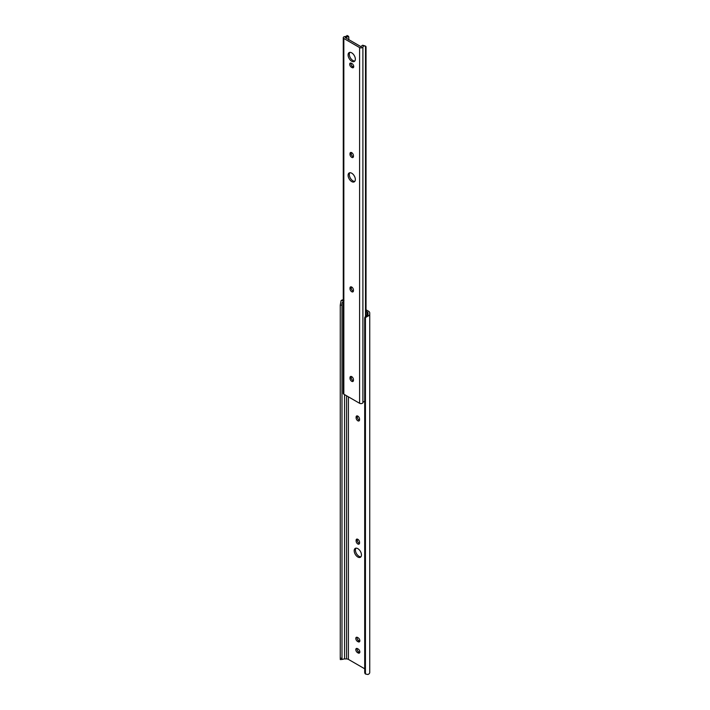 <?xml version="1.0" encoding="UTF-8"?>
<svg xmlns="http://www.w3.org/2000/svg" width="710" height="710" viewBox="0 0 710 710"><rect width="100%" height="100%" fill="white"/><g stroke="black" fill="none" stroke-linecap="round" stroke-linejoin="round"><path stroke-width="1.06" d="M357.822 543.975A2.432 1.402 -120 0 0 359.038 544.091A2.432 1.402 -120 0 0 359.544 542.981L359.544 542.271A2.432 1.402 -120 0 0 358.479 539.831A2.432 1.402 -120 0 0 356.606 539.174A2.432 1.402 -120 0 0 356.109 540.292L356.109 540.993A2.432 1.402 -120 0 0 357.822 543.975M357.387 539.112A2.432 1.402 -120 0 0 357.325 539.582L357.325 540.292A2.432 1.402 -120 0 0 359.047 543.265A2.432 1.402 -120 0 0 359.491 543.452M357.822 420.781A2.432 1.402 -120 0 0 359.038 420.906A2.432 1.402 -120 0 0 359.544 419.787L359.544 419.086A2.432 1.402 -120 0 0 358.479 416.637A2.432 1.402 -120 0 0 356.606 415.989A2.432 1.402 -120 0 0 356.109 417.098L356.109 417.808A2.432 1.402 -120 0 0 357.822 420.781M357.387 415.918A2.432 1.402 -120 0 0 357.325 416.397L357.325 417.098A2.432 1.402 -120 0 0 359.047 420.08A2.432 1.402 -120 0 0 359.491 420.267M357.822 548.644A5.13 2.964 -120 0 0 355.257 548.386A5.13 2.964 -120 0 0 354.476 552.504A5.13 2.964 -120 0 0 357.822 557.022A5.13 2.964 -120 0 0 360.387 557.279A5.13 2.964 -120 0 0 361.177 553.161A5.13 2.964 -120 0 0 357.822 548.644M355.95 548.164A5.13 2.964 -120 0 0 355.887 552.362A5.13 2.964 -120 0 0 359.047 556.321A5.13 2.964 -120 0 0 360.928 556.8M357.077 648.452A2.432 1.402 -120 0 0 358.745 651.904L359.349 652.259A2.432 1.402 -120 0 0 359.792 652.446M357.077 637.252A2.432 1.402 -120 0 0 358.745 640.704L359.349 641.059A2.432 1.402 -120 0 0 359.792 641.245M366.032 311.193L367.248 311.903A2.591 1.5 180 0 1 368.011 312.959L368.011 314.113A2.574 1.482 180 0 1 367.94 314.468L367.94 316.136A4.295 2.485 0 0 0 369.741 314.113L369.741 312.959A4.322 2.494 0 0 0 368.472 311.193L366.032 309.782M357.52 648.638A2.432 1.402 -120 0 0 356.305 648.523A2.432 1.402 -120 0 0 355.932 650.466A2.432 1.402 -120 0 0 357.52 652.605L358.133 652.96A2.432 1.402 -120 0 0 359.349 653.085A2.432 1.402 -120 0 0 359.721 651.132A2.432 1.402 -120 0 0 358.133 648.993L357.52 648.638M357.52 637.438A2.432 1.402 -120 0 0 356.305 637.323A2.432 1.402 -120 0 0 355.932 639.266A2.432 1.402 -120 0 0 357.52 641.414L358.133 641.76A2.432 1.402 -120 0 0 359.349 641.884A2.432 1.402 -120 0 0 359.721 639.932A2.432 1.402 -120 0 0 358.133 637.793L357.52 637.438M341.989 659.466L340.312 659.581L340.259 658.205L341.989 658.205L341.989 659.466L343.959 658.986A2.574 1.482 180 0 1 344.563 658.942L346.569 658.942A2.591 1.5 180 0 1 348.397 659.377L364.7 668.793M343.267 299.7A4.295 2.485 0 0 0 341.066 300.623L343.267 300.623M343.959 300.623L341.989 303.019L341.989 305.131L340.259 305.131L341.066 300.623M341.989 658.205L341.989 305.131M340.259 658.205L340.259 305.131M367.94 316.136L365.437 317.556A3.239 2.645 180 0 0 364.7 319.243L364.7 672.317A3.239 2.645 180 0 0 365.437 674.003L367.94 674.5A4.295 2.485 0 0 0 369.741 672.476L369.741 314.113M364.7 319.243L364.7 318.249A3.239 2.645 0 0 1 365.437 316.562L367.94 314.468M368.011 314.113L368.011 312.959M348.086 54.945A5.13 2.964 -120 0 0 350.332 60.11A5.13 2.964 -120 0 0 354.281 61.486A5.13 2.964 -120 0 0 355.346 59.134A5.13 2.964 -120 0 0 353.101 53.969A5.13 2.964 -120 0 0 349.151 52.593A5.13 2.964 -120 0 0 348.086 54.945M349.835 52.371A5.13 2.964 -120 0 0 349.311 54.244A5.13 2.964 -120 0 0 351.157 58.957A5.13 2.964 -120 0 0 354.822 60.998M353.74 66.589A2.432 1.402 -120 0 0 352.018 63.607L351.414 63.252A2.432 1.402 -120 0 0 350.199 63.137A2.432 1.402 -120 0 0 349.826 65.08A2.432 1.402 -120 0 0 351.414 67.228L352.018 67.574A2.432 1.402 -120 0 0 353.234 67.698A2.432 1.402 -120 0 0 353.74 66.589M348.086 175.308A5.13 2.964 -120 0 0 350.332 180.473A5.13 2.964 -120 0 0 354.281 181.849A5.13 2.964 -120 0 0 355.346 179.497A5.13 2.964 -120 0 0 353.101 174.34A5.13 2.964 -120 0 0 349.151 172.965A5.13 2.964 -120 0 0 348.086 175.308M349.835 172.734A5.13 2.964 -120 0 0 349.311 174.607A5.13 2.964 -120 0 0 351.157 179.319A5.13 2.964 -120 0 0 354.822 181.37M351.281 286.867A2.432 1.402 -120 0 0 351.219 287.346L351.219 288.047A2.432 1.402 -120 0 0 353.376 291.215M351.281 152.481A2.432 1.402 -120 0 0 351.219 152.961L351.219 153.662A2.432 1.402 -120 0 0 353.376 156.83M350.971 63.066A2.432 1.402 -120 0 0 352.63 66.518L353.243 66.873A2.432 1.402 -120 0 0 353.686 67.059M351.281 376.46A2.432 1.402 -120 0 0 351.219 376.939L351.219 377.64A2.432 1.402 -120 0 0 353.376 380.808M347.128 35.5L346.658 35.953A2.574 1.482 180 0 1 344.927 36.565A1.944 1.118 0 0 0 343.267 37.674A1.944 1.118 0 0 0 343.835 38.473L359.597 47.57A1.944 1.118 0 0 0 361.585 47.836A1.944 1.118 0 0 0 362.899 46.94A2.574 1.482 180 0 1 363.955 45.937L362.721 45.227A4.295 2.485 0 0 0 361.186 46.789L345.175 37.55A4.295 2.485 0 0 0 347.891 36.663L346.658 35.953L347.128 35.5A2.157 1.251 -60 0 1 347.19 35.535L348.654 36.379M343.267 37.674L343.267 393.393A1.944 1.118 0 0 0 343.835 394.192L359.597 403.289A1.944 1.118 0 0 0 361.585 403.564A1.944 1.118 0 0 0 362.899 402.659A2.574 1.482 180 0 1 363.955 401.656L364.7 401.327M353.438 290.035A2.432 1.402 -120 0 0 352.373 287.586A2.432 1.402 -120 0 0 350.5 286.938A2.432 1.402 -120 0 0 349.995 288.047L349.995 288.757A2.432 1.402 -120 0 0 351.059 291.198A2.432 1.402 -120 0 0 352.932 291.854A2.432 1.402 -120 0 0 353.438 290.736L353.438 290.035M353.438 155.65A2.432 1.402 -120 0 0 352.373 153.2A2.432 1.402 -120 0 0 350.5 152.552A2.432 1.402 -120 0 0 349.995 153.662L349.995 154.372A2.432 1.402 -120 0 0 351.059 156.812A2.432 1.402 -120 0 0 352.932 157.469A2.432 1.402 -120 0 0 353.438 156.351L353.438 155.65M353.438 379.628A2.432 1.402 -120 0 0 352.373 377.179A2.432 1.402 -120 0 0 350.5 376.531A2.432 1.402 -120 0 0 349.995 377.64L349.995 378.35A2.432 1.402 -120 0 0 351.059 380.791A2.432 1.402 -120 0 0 352.932 381.439A2.432 1.402 -120 0 0 353.438 380.329L353.438 379.628M348.814 39.938L348.814 37.204L347.891 36.663L348.814 37.204M362.721 45.227L365.579 46.15A2.157 1.251 120 0 0 365.517 46.114L363.955 45.937M366.032 316.065L366.032 47.135A2.157 1.251 120 0 0 365.579 46.15M365.517 316.483L365.517 46.114M348.397 659.377L348.397 396.828M367.248 315.231L367.248 311.903M346.569 658.942L346.569 395.763M344.563 658.942L344.563 394.609M365.437 674.003L365.437 317.556M357.325 416.397L356.109 417.098M357.325 417.098L356.109 417.808M357.325 539.582L356.109 540.292M357.325 540.292L356.109 540.993M358.745 640.704L357.52 641.414M359.349 641.059L358.133 641.76M358.745 651.904L357.52 652.605M359.349 652.259L358.133 652.96M359.597 403.289L359.597 47.57M362.899 402.659L362.899 46.94M343.835 394.192L343.835 38.473M351.219 376.939L349.995 377.64M351.219 377.64L349.995 378.35M352.63 66.518L351.414 67.228M353.243 66.873L352.018 67.574M351.219 152.961L349.995 153.662M351.219 153.662L349.995 154.372M351.219 287.346L349.995 288.047M351.219 288.047L349.995 288.757"/></g></svg>
